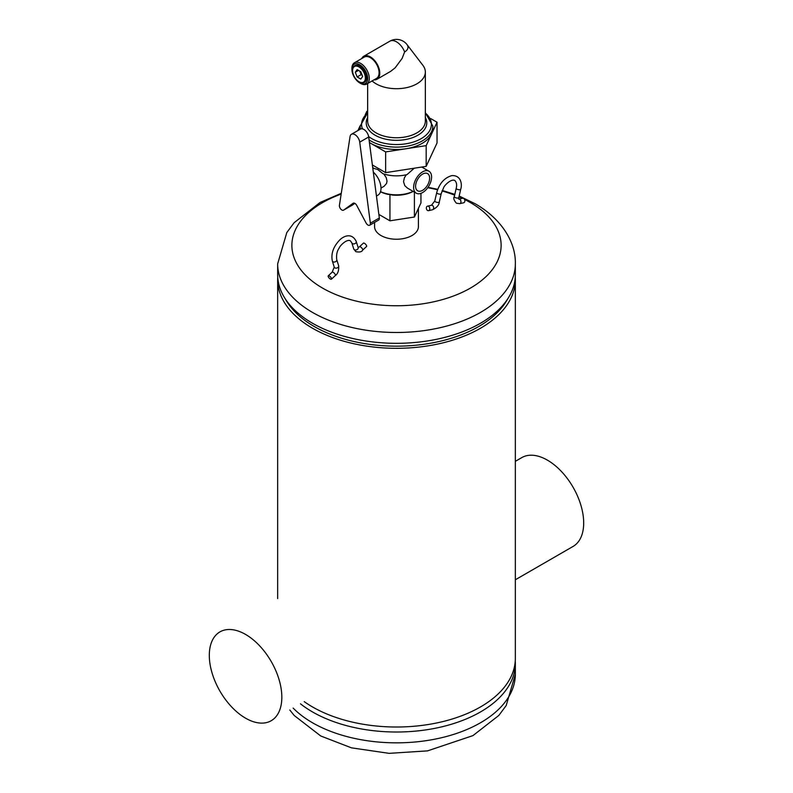 <?xml version="1.0" encoding="UTF-8"?>
<svg xmlns="http://www.w3.org/2000/svg" width="793" height="793" viewBox="0 0 793 793"><rect width="100%" height="100%" fill="white"/><g stroke="black" fill="none" stroke-linecap="round" stroke-linejoin="round"><path stroke-width="1.19" d="M515.262 660.906A118.841 68.614 180 0 1 515.341 663.404A118.841 68.614 180 0 1 433.315 728.638A118.841 68.614 180 0 1 300.478 703.817M277.738 277.203A118.841 68.614 0 0 0 277.659 279.701A118.841 68.614 0 0 0 312.472 328.213A118.841 68.614 0 0 0 441.979 343.091A118.841 68.614 0 0 0 515.341 279.701L515.341 658.408A118.841 68.614 180 0 1 441.979 721.789A118.841 68.614 180 0 1 312.472 706.92A118.841 68.614 180 0 1 304.244 701.646M515.341 279.701A118.841 68.614 0 0 0 515.262 277.203M418.417 208.361L418.417 226.58A21.917 12.658 180 0 1 412.003 235.531A21.917 12.658 180 0 1 388.114 238.277A21.917 12.658 180 0 1 374.583 226.58L374.583 222.407M515.341 263.871A118.841 68.614 0 0 1 396.5 332.485A118.841 68.614 0 0 1 277.659 263.871L277.659 274.705A118.841 68.614 0 0 0 284.31 297.325L286.6 301.112A116.412 67.207 0 0 0 396.5 346.164A116.412 67.207 0 0 0 506.4 301.112L508.69 297.325A118.841 68.614 0 0 0 515.341 274.705L515.341 263.871C515.946 243.005 502.475 219.532 475.314 203.821L459.167 196.03M284.31 297.325A118.841 68.614 0 0 0 396.5 343.319A118.841 68.614 0 0 0 508.69 297.325M413.103 191.371A25.961 14.988 180 0 1 380.531 191.658M420.954 193.343L420.954 202.909L414.402 217.024L389.948 220.811L389.948 194.493L388.292 194.424A24.226 13.987 180 0 1 380.491 191.757M389.948 194.493L392.208 195.028A24.226 13.987 180 0 0 412.142 191.946L413.163 191.4M414.273 168.205L407.017 174.599A26.536 15.325 180 0 1 382.93 173.697L377.736 169.484L373.701 168.374A26.536 15.325 180 0 1 372.68 167.283M367.655 111.238L366.822 111.367L365.206 114.876M360.161 125.73L357.93 130.528M369.429 142.552L385.636 151.909L426.178 145.634L437.032 122.231L430.658 118.553M437.032 122.231L437.032 142.958L426.178 166.361L385.636 172.636L372.373 164.974M385.636 172.636L385.636 151.909M426.178 166.361L426.178 145.634M414.402 217.024L414.402 192.114M389.948 220.811L378.866 214.407M376.447 196.02L377.894 195.187A14.998 8.664 -120 0 0 373.315 172.111M383.832 173.994L386.231 177.662L387.024 181.101L386.568 183.431L384.08 186.296M407.424 188.09L404.797 185.661L403.538 181.726L404.361 177.89L406.234 174.787M422.61 171.833A12.688 7.325 120 0 0 415.681 179.605A12.688 7.325 120 0 0 416.266 193.195A12.688 7.325 120 0 0 428.954 185.859A12.688 7.325 120 0 0 428.954 171.209A12.688 7.325 120 0 0 422.61 171.833M429.628 178.147A9.922 5.729 -60 0 1 425.296 188.139A9.922 5.729 -60 0 1 417.643 190.796A9.922 5.729 -60 0 1 417.643 179.337A9.922 5.729 -60 0 1 427.566 173.608A9.922 5.729 -60 0 1 429.628 178.147M366.118 223.051A3.459 2.002 -120 0 0 369.677 225.232A3.459 2.002 -120 0 0 370.361 223.17L359.725 142.155A6.919 3.995 -120 0 0 356.394 135.762A6.919 3.995 -120 0 0 351.428 134.285A6.919 3.995 -120 0 0 350.06 136.574L339.424 205.308A3.459 2.002 -120 0 0 340.722 209.035A3.459 2.002 -120 0 0 343.567 210.165A3.459 2.002 -120 0 0 343.666 210.095L353.063 203.286A3.459 2.002 60 0 1 353.163 203.226A3.459 2.002 60 0 1 356.721 205.407L366.118 223.051M369.677 225.232L378.648 220.058A3.459 2.002 -120 0 0 379.332 217.996L368.695 136.971A6.919 3.995 -120 0 0 365.365 130.587A6.919 3.995 -120 0 0 360.409 129.1L351.428 134.285M352.439 205.04A3.459 2.002 -120 0 0 352.548 204.981A3.459 2.002 -120 0 0 352.647 204.911L354.808 203.345M458.76 199.152L462.666 198.27A2.31 1.665 77.4 0 1 464.787 200.163A2.31 1.665 77.4 0 1 463.667 202.78L459.771 203.652L456.421 203.206C453.893 200.322 453.19 198.111 454.31 196.565A2.31 0.882 -167.1 0 0 454.994 197.437A2.31 0.882 -167.1 0 0 457.353 198.081A2.31 0.882 -167.1 0 0 458.81 197.596L458.76 199.152A2.31 1.665 77.4 0 1 460.892 201.035A2.31 1.665 77.4 0 1 459.771 203.652M427.586 210.482A2.31 1.665 -102.6 0 0 428.567 210.651A2.31 1.665 -102.6 0 0 429.677 208.034A2.31 1.665 -102.6 0 0 427.556 206.15A2.31 1.665 -102.6 0 0 426.356 208.103A2.31 1.665 -102.6 0 0 427.586 210.482M330.314 279.027A2.31 0.882 47.1 0 1 328.57 277.312A2.31 0.882 47.1 0 1 328.262 275.815A2.31 0.882 47.1 0 1 330.483 276.906A2.31 0.882 47.1 0 1 331.405 279.195A2.31 0.882 47.1 0 1 330.314 279.027M366.515 246.534A2.31 0.882 -132.9 0 0 365.593 244.234A2.31 0.882 -132.9 0 0 363.372 243.154L359.467 246.782A2.31 0.882 47.1 0 1 361.687 247.872A2.31 0.882 47.1 0 1 362.609 250.162L366.515 246.534M367.655 112.675L360.161 126.137L360.161 128.506A36.339 20.985 0 0 0 360.181 129.229M369.419 142.502A36.339 20.985 0 0 0 370.797 143.345A36.339 20.985 0 0 0 410.407 147.885A36.339 20.985 0 0 0 432.839 128.506L432.839 126.137L425.345 112.675M357.137 76.951L355.294 72.213L357.137 69.606L360.805 71.727L362.649 76.455L360.805 79.072L357.137 76.951L361.132 74.641L359.764 71.122M362.173 75.246L361.132 74.641M355.294 72.213L358.476 70.379M361.747 58.543A13.273 7.662 60 0 1 363.759 56.253L389.869 41.177A13.273 7.662 60 0 1 396.5 41.831A13.273 7.662 60 0 1 404.628 51.941L402.091 58.454L395.172 67.802L390.681 71.34L377.032 79.231A13.273 7.662 60 0 1 374.038 79.825M372.115 80.936A28.845 16.653 0 0 0 376.1 83.82A28.845 16.653 0 0 0 407.543 87.428A28.845 16.653 0 0 0 425.345 72.044A28.845 16.653 0 0 0 422.887 65.313L407.007 44.577A11.489 6.631 0 0 0 406.987 44.547A11.489 6.631 0 0 1 404.628 51.941A13.273 7.662 60 0 1 404.668 52.051M358.971 66.959A9.03 5.214 60 0 1 365.365 78.021A9.03 5.214 60 0 1 358.971 81.709A9.03 5.214 60 0 1 352.588 70.646A9.03 5.214 60 0 1 358.971 66.959M352.588 70.418A9.615 5.551 60 0 1 352.588 70.18A9.615 5.551 60 0 1 354.57 65.779A9.615 5.551 60 0 1 359.378 66.255A9.615 5.551 60 0 1 365.662 74.72A9.615 5.551 60 0 1 364.185 82.422A9.615 5.551 60 0 1 359.378 81.947A9.615 5.551 60 0 1 359.17 81.828M354.778 65.67A9.615 5.551 60 0 1 354.986 65.541A9.615 5.551 60 0 1 359.784 66.017A9.615 5.551 60 0 1 366.069 74.483A9.615 5.551 60 0 1 364.592 82.185A9.615 5.551 60 0 1 364.384 82.303M359.784 64.778A11.132 6.423 60 0 1 367.665 78.408A11.132 6.423 60 0 1 359.784 82.958A11.132 6.423 60 0 1 351.914 69.318A11.132 6.423 60 0 1 359.784 64.778M351.914 69.318L351.914 68.376A12.291 7.097 60 0 1 354.461 62.756A12.291 7.097 60 0 1 360.607 63.361A12.291 7.097 60 0 1 368.626 74.185A12.291 7.097 60 0 1 366.743 84.038A12.291 7.097 60 0 1 360.607 83.424L359.784 82.958M354.461 62.756L364.255 57.096A12.291 7.097 60 0 1 370.39 57.711A12.291 7.097 60 0 1 378.42 68.535A12.291 7.097 60 0 1 376.536 78.378L366.743 84.038M363.759 56.253A13.273 7.662 60 0 1 370.39 56.908A13.273 7.662 60 0 1 379.064 68.604A13.273 7.662 60 0 1 377.032 79.231M281.832 697.235A51.287 29.609 -120 0 0 259.45 645.631A51.287 29.609 -120 0 0 219.929 631.892A51.287 29.609 -120 0 0 219.929 691.109A51.287 29.609 -120 0 0 271.216 720.718A51.287 29.609 -120 0 0 281.832 697.235M515.341 579.772L573.071 546.436A51.287 29.609 -120 0 0 583.688 522.964A51.287 29.609 -120 0 0 561.305 471.349A51.287 29.609 -120 0 0 521.784 457.611L515.341 461.338M515.341 663.404L515.341 674.228A118.841 68.614 180 0 1 426.803 740.573A118.841 68.614 180 0 1 293.123 708.07M341.159 194.097A104.617 60.397 0 0 0 314.583 282.923A104.617 60.397 0 0 0 470.477 288.057A104.617 60.397 0 0 0 470.477 202.641A104.617 60.397 0 0 0 464.549 199.469M462.25 198.369A104.617 60.397 0 0 0 458.969 196.902M454.637 195.137A104.617 60.397 0 0 0 442.048 190.974M437.558 189.795A104.617 60.397 0 0 0 427.764 187.713M379.332 217.996L370.361 223.17M352.647 204.911L343.666 210.095M368.695 136.971L359.725 142.155M458.81 197.596L460.713 189.289A2.31 0.882 -167.1 0 1 459.256 189.775A2.31 0.882 -167.1 0 1 456.907 189.121A2.31 0.882 -167.1 0 1 456.213 188.258L454.31 196.565M460.713 189.289C462.339 184.571 461.199 175.075 451.802 175.61C444.417 177.761 439.381 183.441 436.715 192.63A2.31 0.882 12.9 0 0 438.767 194.007A2.31 0.882 12.9 0 0 441.205 193.67L443.594 187.792C443.931 185.949 450.93 178.504 454.766 180.467C456.58 182.182 457.065 184.779 456.213 188.258M436.715 192.63L434.802 200.946A2.31 0.882 12.9 0 0 436.854 202.324A2.31 0.882 12.9 0 0 439.302 201.977L441.205 193.67M434.802 200.946L431.451 205.278A2.31 1.665 77.4 0 1 433.583 207.161A2.31 1.665 77.4 0 1 432.463 209.778C436.804 207.687 439.084 205.08 439.302 201.977M328.262 275.815L332.158 272.187A2.31 0.882 47.1 0 1 334.378 273.278A2.31 0.882 47.1 0 1 335.31 275.567C337.887 273.823 338.998 270.542 338.641 265.744L336.738 259.638C336.222 254.84 337.015 251.034 339.097 248.199C339.84 245.761 346.67 238.812 350.347 240.765L351.834 242.866L353.747 248.972L355.809 251.649C359.566 252.392 361.836 251.896 362.609 250.162M332.158 272.187L334.24 267.122A2.31 1.665 -17.4 0 0 336.936 268.014A2.31 1.665 -17.4 0 0 338.641 265.744M334.24 267.122L332.336 261.016A2.31 1.665 -17.4 0 0 335.033 261.908A2.31 1.665 -17.4 0 0 336.738 259.638M332.336 261.016C330.879 253.819 333.238 246.93 339.394 240.338C342.844 236.492 351.666 231.883 356.245 241.488A2.31 1.665 162.6 0 1 355.155 243.501A2.31 1.665 162.6 0 1 352.479 243.629A2.31 1.665 162.6 0 1 351.834 242.866M356.245 241.488L358.149 247.594A2.31 1.665 162.6 0 1 357.058 249.607A2.31 1.665 162.6 0 1 354.392 249.736A2.31 1.665 162.6 0 1 353.747 248.972M368.626 136.525A34.912 20.152 0 0 0 371.818 138.646A34.912 20.152 0 0 0 418.773 139.915A34.912 20.152 0 0 0 425.345 113.042M367.655 113.042A34.912 20.152 0 0 0 362.46 128.872M367.655 117.533A30.283 17.486 0 0 0 375.089 135.207A30.283 17.486 0 0 0 412.251 137.774A30.283 17.486 0 0 0 425.345 117.533M367.655 83.513L367.655 121.101A28.845 16.653 0 0 0 376.1 132.877A28.845 16.653 0 0 0 407.543 136.485A28.845 16.653 0 0 0 425.345 121.101L425.345 72.044M369.082 139.905A36.339 20.985 0 0 0 370.797 140.976A36.339 20.985 0 0 0 410.407 145.516A36.339 20.985 0 0 0 432.839 126.137M360.161 126.137A36.339 20.985 0 0 0 360.508 129.051M515.341 674.228L506.202 705.522L498.847 715.425L472.955 735.607L427.556 750.872L389.125 753.35L351.468 747.849L320.719 735.973L294.233 715.514L289.792 709.993M277.659 598.556L277.659 279.701M277.659 263.871L286.798 232.587L294.153 222.684L320.045 202.502L341.287 193.294M428.032 187.317L437.746 189.309M442.256 190.449L454.815 194.374M373.652 168.324L372.869 168.78M384.09 186.286L380.997 188.07M422.461 166.936L422.461 167.462M407.374 188.06L416.266 193.195M421.747 167.045L428.954 171.209M352.548 204.981L343.567 210.165M428.567 210.651L432.463 209.778M427.556 206.15L431.451 205.278M331.405 279.195L335.31 275.567M358.149 247.594L359.467 246.782M406.987 44.547A13.273 13.273 0 0 0 389.869 41.177"/></g></svg>
